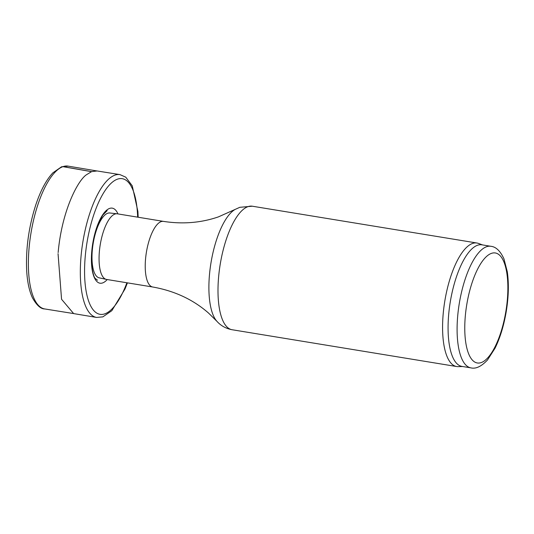 <?xml version="1.0" encoding="UTF-8"?>
<svg xmlns="http://www.w3.org/2000/svg" width="534" height="534" viewBox="0 0 534 534"><rect width="100%" height="100%" fill="white"/><g stroke="black" fill="none" stroke-linecap="round" stroke-linejoin="round"><path stroke-width="0.8" d="M58.146 252.569C61.917 210.142 78.244 179.711 86.722 174.578L91.614 171.628L97.021 170.967M127.419 282.86L125.003 289.001L111.833 310.695L102.862 316.869L96.574 317.436L73.652 313.598L61.557 299.267L58.052 253.683M152.704 286.998A33.248 11.835 99.3 0 1 145.942 255.386A33.248 11.835 99.3 0 1 161.161 221.603A33.248 11.835 99.3 0 1 163.457 221.383L117.286 213.814A33.248 11.835 99.3 0 0 117.066 213.787L109.79 212.986A32.854 11.701 99.3 0 0 107.741 213.246A32.854 11.701 99.3 0 0 92.742 246.314A32.854 11.701 99.3 0 0 99.164 277.827L106.313 279.395A33.248 11.835 99.3 0 0 106.533 279.436L152.704 286.998C174.498 290.876 193.088 299.541 208.474 313.004L216.857 321.248C220.822 325.727 225.895 328.557 232.076 329.732L456.663 366.531A62.585 22.281 99.3 0 0 458.165 366.631L462.664 366.524M117.066 213.787A33.248 11.835 99.3 0 0 114.99 214.041A33.248 11.835 99.3 0 0 99.818 247.509A33.248 11.835 99.3 0 0 106.313 279.395M482.582 244.932L478.357 243.391A62.585 22.281 99.3 0 0 476.902 243.01A62.585 22.281 99.3 0 0 472.583 243.437A62.585 22.281 99.3 0 0 443.934 307.023A62.585 22.281 99.3 0 0 456.663 366.531M490.873 246.294L481.855 244.812A61.604 21.934 99.3 0 0 477.603 245.233A61.604 21.934 99.3 0 0 449.408 307.824A61.604 21.934 99.3 0 0 461.937 366.404L470.955 367.879C475.901 369.081 481.414 366.444 487.502 359.976L495.038 348.208C500.245 337.568 504.023 325.066 506.372 310.708C508.635 296.357 508.942 283.38 507.3 271.793L503.976 258.91C500.338 250.993 495.973 246.788 490.873 246.294A61.604 21.934 99.3 0 0 486.621 246.708A61.604 21.934 99.3 0 0 458.426 309.306A61.604 21.934 99.3 0 0 470.955 367.879M91.508 171.668L62.919 166.655A72.364 25.765 -80.7 0 1 63.025 166.621L91.614 171.628M63.025 166.621A72.364 25.765 -80.7 0 1 68.105 166.121M44.622 308.926A72.364 25.765 -80.7 0 1 29.924 240.267A72.364 25.765 -80.7 0 1 62.919 166.655M126.905 282.773A68.719 24.471 -80.7 0 1 96.32 312.811A68.719 24.471 -80.7 0 1 85.373 255.012A68.719 24.471 -80.7 0 1 112.934 181.714A68.719 24.471 -80.7 0 1 137.652 217.151M96.574 317.436A72.364 25.765 -80.7 0 1 81.121 255.499A72.364 25.765 -80.7 0 1 109.991 177.976A72.364 25.765 -80.7 0 1 119.97 174.618L125.737 177.161L132.252 185.819L137.905 211.504L138.172 217.238M107.221 279.549A38.027 13.537 -80.7 0 1 92.208 247.209A38.027 13.537 -80.7 0 1 108.342 208.994A38.027 13.537 -80.7 0 1 117.967 213.927M163.457 221.383C182.721 224.353 201.044 222.858 218.413 216.884L235.187 209.395A58.914 20.98 99.3 0 0 210.977 262.855A58.914 20.98 99.3 0 0 216.857 321.248M235.187 209.395L239.813 207.312L252.315 206.211A62.585 22.281 99.3 0 0 247.99 206.638A62.585 22.281 99.3 0 0 219.347 270.224A62.585 22.281 99.3 0 0 232.076 329.732M491.487 253.35A55.736 19.845 99.3 0 0 465.615 341.526A55.736 19.845 99.3 0 0 501.867 329.044A55.736 19.845 99.3 0 0 491.487 253.35M73.719 313.585L44.696 308.939C40.724 308.979 36.626 305.248 32.414 297.738C29.27 290.937 27.367 282.045 26.7 271.052C25.659 249.144 28.682 227.104 35.771 204.929C40.564 190.591 46.264 179.885 52.886 172.816L61.61 166.762L68.098 166.121L97.081 170.973M107.18 210.643L102.722 215.149L97.909 224.487L93.41 240.12L92.275 247.062C89.792 263.943 93.617 277.9 95.406 278.561L97.502 280.21M97.028 170.947L119.97 174.618M252.315 206.211L476.902 243.01"/></g></svg>
